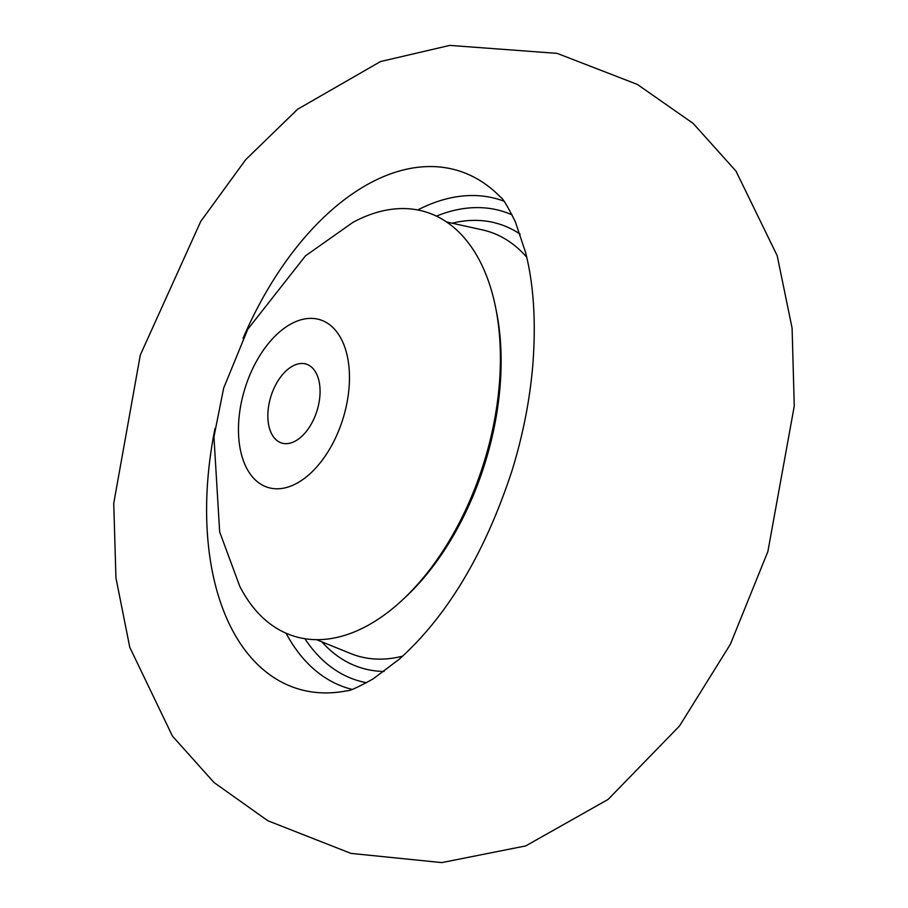 <?xml version="1.0" encoding="UTF-8"?>
<svg xmlns="http://www.w3.org/2000/svg" width="908" height="908" viewBox="0 0 908 908"><rect width="100%" height="100%" fill="white"/><g stroke="black" fill="none" stroke-linecap="round" stroke-linejoin="round"><path stroke-width="1.36" d="M302.841 690.171A271.186 158.446 107.3 0 1 215.026 428.406A271.186 158.446 107.3 0 0 302.841 690.171A271.186 158.446 107.3 0 0 347.344 690.716A271.186 158.446 107.3 0 1 302.841 690.171M500.683 197.286L500.796 197.399A271.186 158.446 107.3 0 0 453.183 169.285A271.186 158.446 107.3 0 0 243.026 338.366A271.186 158.446 107.3 0 1 453.183 169.285A271.186 158.446 107.3 0 1 500.796 197.399C502.975 198.512 507.833 206.661 515.358 221.836L525.698 252.889C533.802 285.135 536.151 322.873 532.724 366.083C529.716 400.871 522.77 435.885 511.874 471.104C484.804 553.369 447.281 616.044 399.316 659.151L373.12 678.9C358.354 687.095 349.762 691.033 347.344 690.716L347.185 690.75M495.416 306.711A216.933 126.745 107.3 0 1 487.221 455.702A216.933 126.745 107.3 0 1 404.923 597.634M317.425 409.36A41.325 24.141 107.3 0 1 281.684 443.036A41.325 24.141 107.3 0 1 270.493 397.806A41.325 24.141 107.3 0 1 306.234 364.131A41.325 24.141 107.3 0 1 317.425 409.36M244.093 391.303A87.804 51.302 107.3 0 1 318.299 319.253A87.804 51.302 107.3 0 1 343.837 415.864A87.804 51.302 107.3 0 1 269.619 487.914A87.804 51.302 107.3 0 1 244.093 391.303M352.849 222.437A222.097 129.765 107.3 0 1 486.155 455.18A222.097 129.765 107.3 0 1 366.128 626.372A222.097 129.765 107.3 0 1 239.701 586.171L219.668 531.906L213.947 436.85L223.663 388.113L247.748 329.298L305.519 255.806L352.849 222.437M417.703 209.986A255.784 149.445 107.3 0 1 494.043 198.114A255.784 149.445 107.3 0 1 503.883 201.156M352.02 689.365A255.784 149.445 107.3 0 1 286.054 633.216M436.373 216.149A245.557 143.464 107.3 0 1 512.112 214.878M366.571 682.737A245.557 143.464 107.3 0 1 304.929 638.721M452.127 223.198A232.403 135.78 107.3 0 1 520.148 234.116M384.107 671.455A232.403 135.78 107.3 0 1 321.897 641.854M446.441 221.938L482.386 229.883A222.097 129.765 107.3 0 1 526.742 257.248M402.653 656.144A222.097 129.765 107.3 0 1 350.601 653.51L316.506 639.663M557.183 53.379L637.371 84.433L693.145 123.397L735.979 171.101L777.191 255.704L792.094 328.083L794.262 406.069L767.884 551.508L730.373 644.26L679.536 725.957L608.133 799.403L525.755 845.904L441.776 862.6L350.942 853.395L267.803 820.719L213.97 782.48L172.418 736.059L129.776 647.302L115.94 577.885L113.738 503.338L140.297 355.051L200.747 221.404L245.682 159.694L297.597 109.255L380.486 61.562L449.732 45.4L557.183 53.379"/></g></svg>
